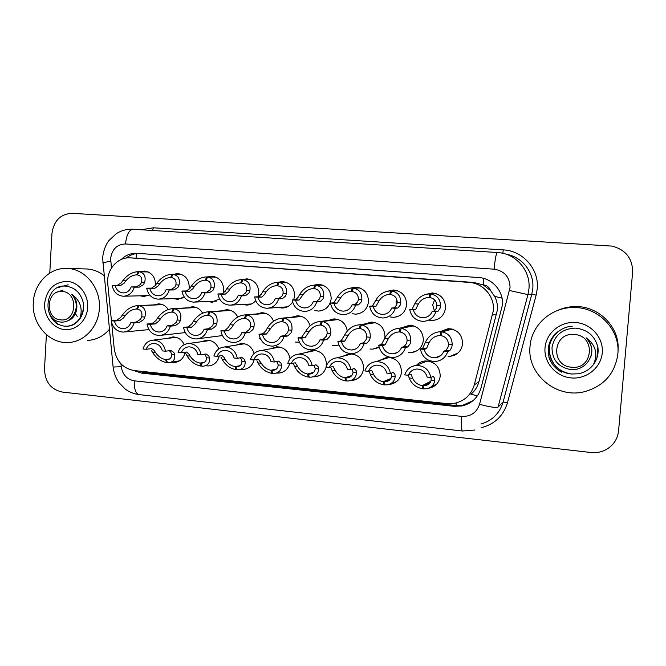 <?xml version="1.0" encoding="UTF-8"?>
<svg xmlns="http://www.w3.org/2000/svg" width="666" height="666" viewBox="0 0 666 666"><rect width="100%" height="100%" fill="white"/><g stroke="black" fill="none" stroke-linecap="round" stroke-linejoin="round"><path stroke-width="1" d="M185.031 352.68C183.541 358.491 180.036 361.763 174.5 362.504L171.295 362.246M219.297 355.944C217.824 361.829 214.269 365.176 208.625 365.959L205.478 365.759M289.743 363.511C288.078 369.081 284.499 372.269 278.996 373.093L276.398 373.06M306.385 352.447L312.637 350.241C321.395 350.807 326.015 355.661 326.482 364.785L326.373 365.809M326.115 367.108C324.434 372.669 320.829 375.882 315.284 376.765L313.028 376.798M342.549 356.368L349.359 353.738C358.375 354.245 363.128 359.14 363.619 368.44C362.645 375.233 358.891 379.254 352.356 380.502L350.516 380.586M379.279 360.581L386.829 357.309C396.12 357.742 401.024 362.687 401.531 372.169C400.557 378.937 396.794 382.983 390.226 384.315L388.919 384.424M254.129 359.881C252.506 365.509 248.951 368.714 243.448 369.497L240.559 369.38M416.508 365.259C418.814 362.779 421.661 361.347 425.058 360.964C434.648 361.297 439.71 366.3 440.251 375.974C439.277 382.7 435.514 386.78 428.937 388.203L428.338 388.278M299.325 342.249L295.396 342.049M338.803 344.988L335.331 345.696L332.251 345.504M364.951 323.926L371.295 322.078C380.036 322.91 384.598 327.822 384.973 336.813L384.815 338.078M379.029 347.044L372.827 349.15L369.946 349.034M402.314 327.605L409.324 325.333C418.315 326.132 423.002 331.094 423.385 340.234C422.286 347.419 418.206 351.565 411.13 352.68L408.533 352.639M260.423 338.877L259.34 338.669M440.143 331.651L448.143 328.663C457.392 329.404 462.221 334.424 462.62 343.731C461.521 350.899 457.409 355.078 450.291 356.277L448.06 356.302M140.026 271.728L144.306 271.037C151.498 272.186 155.236 276.74 155.519 284.707L155.478 285.239M149.575 294.938L143.839 296.512L140.168 295.804M173.435 274.292L177.822 273.584C185.173 274.742 188.986 279.345 189.261 287.396L188.944 289.618M184.224 297.028L177.372 299.309L173.676 298.626M207.492 276.923L212.004 276.182C219.514 277.347 223.401 282.001 223.676 290.143L222.985 293.648M219.589 298.984L211.58 302.164L207.875 301.507M277.655 282.342L282.459 281.543C290.293 282.717 294.347 287.471 294.622 295.804L293.706 299.883M292.607 302.073C290.051 305.919 286.555 307.9 282.101 308.042L278.421 307.467M242.224 279.603L246.878 278.838C254.545 280.003 258.516 284.707 258.791 292.94L257.967 296.803M255.694 300.724C253.205 303.563 250.133 305.011 246.487 305.07L242.782 304.454M387.812 291.15L393.631 289.993C402.031 291.175 406.368 296.087 406.635 304.737C405.403 312.354 401.024 316.55 393.506 317.324L390.151 316.949M350.483 288.087L355.81 287.121C364.019 288.295 368.248 293.157 368.514 301.698C367.307 309.282 363.003 313.436 355.586 314.169L352.064 313.711M313.753 285.165L318.756 284.299C326.781 285.481 330.919 290.284 331.185 298.718C330.003 306.26 325.757 310.381 318.465 311.072L314.843 310.556M425.691 294.414L432.251 292.932C440.859 294.106 445.296 299.076 445.554 307.842C444.305 315.493 439.868 319.722 432.242 320.546L429.145 320.263M434.665 385.897L433.566 385.689M454.237 355.294L453.246 355.02M477.455 395.77L470.937 394.272C474.908 390.867 477.58 386.671 478.962 381.685L497.444 309.74C497.743 305.045 496.811 300.591 494.647 296.378L490.601 290.584C489.277 287.188 486.796 285.273 483.158 284.832L483.774 278.438M111.647 322.81L114.261 348.967C116.3 361.247 122.96 368.448 134.232 370.571L447.053 403.604L454.52 403.313C464.627 400.99 471.22 394.855 474.292 384.906L493.373 310.597C494.805 296.578 483.15 283.108 469.139 282.409L130.32 257.867C117.449 256.743 106.052 270.13 107.784 284.066L111.438 320.729M483.158 284.832L490.601 290.584M482.708 284.807L473.709 282.451L130.32 257.867M270.812 348.726L276.631 346.811C284.049 347.111 288.52 351.099 290.051 358.774M235.864 345.155L241.342 343.456C247.785 343.631 252.039 346.994 254.096 353.546M201.54 341.7L206.735 340.168C212.471 340.284 216.5 343.198 218.798 348.909M167.84 338.353L172.794 336.946C177.98 337.029 181.785 339.593 184.199 344.647M153.921 304.886L158.516 303.879C162.579 304.029 165.826 305.894 168.257 309.49M187.471 307.834L192.249 306.768C196.72 306.934 200.191 309.057 202.639 313.145M221.67 310.856L226.648 309.707C231.618 309.906 235.323 312.354 237.745 317.041M292.024 317.149L297.519 315.767C303.863 316.117 308.058 319.464 310.106 325.791M256.518 313.961L261.73 312.704C267.307 312.962 271.262 315.801 273.568 321.22M328.171 320.463L334.032 318.889C341.425 319.414 345.854 323.451 347.311 330.994M133.575 370.487L141.583 373.118L454.32 406.318L461.971 405.96C471.695 403.621 478.038 397.652 480.985 388.07L502.422 305.086C503.829 291.375 492.415 278.221 478.679 277.555L136.955 253.305C130.977 253.038 125.774 255.078 121.354 259.432M49.775 273.077L51.956 233.525C53.779 220.671 60.523 213.936 72.161 213.328L612.079 246.095C625.799 249.767 632.642 258.5 632.608 272.311L618.572 430.902C617.44 439.935 612.695 446.461 604.337 450.482C600.058 452.339 595.554 453.013 590.834 452.497L62.146 392.033C50.799 389.452 44.922 381.743 44.514 368.914L46.395 334.673M126.149 258.058C129.995 254.953 134.324 253.421 139.127 253.463M472.96 400.716L463.061 405.128L455.469 405.477L144.597 372.56L138.853 371.054M436.446 293.723L430.86 294.022C437.121 295.246 440.343 299.176 440.509 305.802L440.035 308.408L437.995 311.297L435.922 311.605C433.824 317.615 429.628 320.87 423.351 321.37C415.817 320.887 411.272 316.924 409.715 309.482L412.063 309.199L414.793 303.763C418.106 297.494 423.06 294.214 429.645 293.931L436.08 293.598L429.645 293.931M429.861 297.419L428.862 297.477C424.35 297.66 420.845 299.85 418.348 304.046L415.667 309.49L413.361 309.782C414.752 314.802 418.023 317.457 423.176 317.765L426.14 317.249M423.176 317.765C427.497 317.482 430.519 315.326 432.234 311.305L434.34 310.997L436.505 308.125L436.904 305.519C436.521 301.015 434.165 298.36 429.828 297.544L430.86 294.022M428.996 297.477L429.72 293.939M409.715 309.482L413.361 309.782M432.234 311.305L435.922 311.605M452.256 329.121L442.041 331.868C448.576 333.233 451.973 337.479 452.214 344.597L451.756 347.419L449.741 350.757L447.727 351.54C445.737 357.326 441.741 360.631 435.722 361.48C427.331 361.422 422.227 357.276 420.396 349.042L422.71 348.285L425.424 342.199C428.463 335.972 433.225 332.492 439.71 331.768L451.473 328.937M441.108 335.289L439.219 335.572C434.79 336.064 431.426 338.378 429.129 342.532L426.473 348.634L424.2 349.392C425.807 354.961 429.487 357.75 435.248 357.75L440.709 355.577M435.248 357.75C439.377 357.226 442.249 355.045 443.872 351.19L445.929 350.408L448.085 347.086L448.459 344.264C448.018 339.427 445.529 336.546 441.009 335.639L442.041 331.868M440.143 335.564L440.867 331.768M420.396 349.042L424.2 349.392M443.872 351.19L447.727 351.54M423.443 388.22L422.427 388.761L422.211 385.639C417.757 384.773 414.577 382.334 412.679 378.321L411.055 374.184L408.383 375.258L404.753 374.891C406.576 369.455 410.323 366.308 415.992 365.468C424.075 365.459 429.021 369.464 430.827 377.472L433.275 376.373L434.607 378.321L434.715 380.519C434.016 385.081 431.143 387.845 426.115 388.794L423.551 388.869L423.043 385.722L424.858 385.672C428.338 385.065 430.427 383.225 431.127 380.161L431.102 377.972M422.427 388.761C415.975 387.454 411.546 383.857 409.14 377.963L408.491 375.732M423.043 385.722L430.569 381.843M408.383 375.258C409.856 371.678 412.512 369.613 416.333 369.047C421.944 368.956 425.549 371.636 427.156 377.114L430.827 377.472M422.211 385.639L430.835 381.218M530.036 346.428C531.393 325.241 551.165 307.251 573.451 307.542C598.359 306.826 620.587 329.895 617.832 354.17C614.959 373.593 603.912 386.089 584.665 391.658C556.468 399.142 526.789 374.142 530.036 346.428M557.417 310.522C563.078 307.942 569.064 306.626 575.366 306.576C599.167 305.902 620.429 327.805 617.981 350.999M602.264 352.805C601.073 367.765 586.33 379.503 571.062 377.913C555.777 376.548 543.681 362.437 545.021 347.752C546.137 333.05 560.456 321.179 575.799 322.51C591.167 323.626 603.687 337.862 602.264 352.805M571.42 373.926C550.266 372.702 541.233 343.598 558.324 331.427C552.663 335.581 549.342 341.05 548.351 347.852L548.992 357.342C551.207 363.877 555.419 368.822 561.621 372.169C554.803 368.489 550.424 362.754 548.476 354.97M572.227 326.273C559.873 326.69 549.2 337.737 549.092 349.558C550.133 363.228 557.559 371.387 571.361 374.034L578.279 373.784C584.323 372.694 589.335 369.688 593.306 364.777L593.498 364.518C598.168 353.763 595.679 344.838 586.047 337.754C593.439 346.12 593.689 354.628 586.796 363.261C582.725 367.69 577.613 369.838 571.478 369.705C558.574 367.532 552.081 360.09 552.006 347.386C554.537 335.198 562.254 328.771 575.166 328.097C587.237 329.354 594.805 335.689 597.877 347.111C598.742 353.48 597.285 359.282 593.498 364.518M596.952 357.917L597.877 347.111M571.586 367.207C549.95 365.984 552.805 331.968 574.375 334.532C596.245 335.564 593.24 370.055 571.586 367.207M590.542 357.55C593.248 350.274 591.749 343.673 586.047 337.754M33.3 302.63C33.991 283.483 49.725 267.324 67.083 268.431C85.173 268.723 100.949 288.095 99.359 308.45C98.576 326.756 84.232 342.166 68.074 342.499C48.918 343.773 31.685 323.793 33.3 302.63M85.664 268.939L86.563 268.964C92.899 269.28 98.701 271.47 103.979 275.524M75.416 313.769L77.231 316.317M87.679 307.426C87.021 320.421 76.149 330.777 64.652 329.57C53.147 328.554 43.823 316.408 44.605 303.621C46.72 289.302 54.304 281.893 67.349 281.385C78.904 282.209 88.511 294.439 87.679 307.426M48.993 312.612C50.824 317.998 54.004 322.053 58.55 324.775L53.147 319.838M109.357 329.395C103.363 336.263 96.071 339.943 87.479 340.434M68.157 284.79L58.242 287.504M50.166 314.893C53.222 321.512 57.984 325.266 64.46 326.157L66.309 326.232C72.061 325.999 76.648 323.185 80.062 317.807L80.195 317.582C82.834 308.142 80.028 300.349 71.77 294.23C77.431 301.407 77.756 308.783 72.727 316.35C69.888 320.246 66.225 322.178 61.755 322.136C41.384 321.57 44.522 284.074 65.285 286.105C74.559 287.096 80.536 292.532 83.217 302.431C83.958 307.95 82.95 313.003 80.195 317.582M65.06 326.115L66.309 326.232M67.541 326.157C77.373 325.94 85.481 314.535 83.217 302.431M60.689 319.863C44.447 319.047 46.062 289.469 62.271 291.483C78.655 292.166 76.948 322.094 60.689 319.863M63.079 290.043L57.667 292.049M68.024 320.637C77.348 317.94 80.419 302.064 71.77 294.23M397.868 290.834L391.675 291.034C397.785 292.241 400.807 296.112 400.741 302.647L400.158 305.219L397.81 308.042L395.313 308.316C393.248 314.31 389.119 317.532 382.925 317.99C375.607 317.474 371.195 313.553 369.68 306.243L372.436 305.994L375.566 300.657C379.062 294.447 384.049 291.209 390.542 290.942L397.577 290.726L390.542 290.942M390.576 294.405L389.643 294.439C385.189 294.613 381.66 296.77 379.054 300.932L375.974 306.277L373.243 306.526C374.592 311.463 377.772 314.094 382.784 314.419L385.006 314.127M382.784 314.419C387.046 314.161 390.018 312.029 391.7 308.025L394.239 307.759L396.711 304.945L397.211 302.372C396.994 297.927 394.772 295.313 390.542 294.505L391.675 291.034M389.727 294.447L390.567 290.95M369.68 306.243L373.243 306.526M391.7 308.025L395.313 308.316M360.048 287.995L353.321 288.103C359.274 289.294 362.113 293.115 361.821 299.567L361.13 302.098L358.491 304.861L355.586 305.103C353.554 311.064 349.492 314.26 343.398 314.677C336.28 314.136 331.984 310.264 330.502 303.063L333.666 302.855L337.179 297.61C340.825 291.467 345.845 288.27 352.231 288.02L359.798 287.895M352.123 291.45L351.24 291.475C346.853 291.625 343.306 293.764 340.592 297.877L337.121 303.138L333.999 303.346C335.314 308.2 338.411 310.806 343.281 311.147L345.005 310.972M343.281 311.147C347.469 310.914 350.399 308.799 352.056 304.812L354.995 304.578L357.759 301.823L358.366 299.292C358.308 294.905 356.21 292.324 352.089 291.533L353.321 288.103M351.29 291.475L352.231 288.02M330.502 303.063L333.999 303.346M352.056 304.812L355.586 305.103M322.968 285.198L315.767 285.239C321.57 286.405 324.225 290.176 323.718 296.536L322.935 299.034L320.013 301.756L316.716 301.948C314.718 307.883 310.722 311.047 304.72 311.438C297.802 310.872 293.614 307.043 292.174 299.966L295.704 299.792L298.301 297.061L299.592 294.63C303.38 288.561 308.416 285.406 314.702 285.156L322.76 285.115M314.469 288.553L313.636 288.561C309.315 288.703 305.744 290.809 302.93 294.888L299.092 300.058L295.587 300.241C296.87 305.02 299.891 307.584 304.628 307.942L306.002 307.842M304.628 307.942C308.758 307.734 311.63 305.636 313.261 301.673L316.591 301.473L319.63 298.776L320.338 296.27C320.429 291.949 318.456 289.402 314.435 288.619L315.767 285.239M313.661 288.561L314.702 285.156M292.174 299.966L295.587 300.241M313.261 301.673L316.716 301.948M286.63 282.459L278.979 282.426C284.64 283.583 287.121 287.296 286.413 293.581L285.531 296.045L282.342 298.709L278.671 298.868C276.715 304.77 272.785 307.9 266.883 308.266C260.14 307.684 256.06 303.904 254.645 296.919L258.541 296.786L261.413 294.114L262.787 291.708C266.708 285.722 271.761 282.6 277.938 282.351L286.447 282.384M277.589 285.706L276.798 285.714C272.544 285.847 268.964 287.928 266.05 291.966L264.61 294.372L261.855 297.053L257.992 297.194C259.249 301.906 262.188 304.437 266.808 304.812L267.923 304.745M266.808 304.812C270.871 304.612 273.693 302.539 275.291 298.593L278.987 298.435L282.301 295.787L283.1 293.315C283.333 289.052 281.485 286.538 277.564 285.772L278.979 282.426M276.798 285.714L277.938 282.351M254.645 296.919L257.992 297.194M275.291 298.593L278.671 298.868M384.557 384.357L383.558 384.781L383.216 381.685C378.837 380.835 375.632 378.413 373.609 374.425L371.62 370.288L368.473 371.303L364.918 370.954C366.733 365.492 370.454 362.371 376.082 361.596C383.907 361.68 388.686 365.642 390.426 373.476L393.356 372.436L394.946 374.392L395.171 376.573C394.663 381.202 391.916 383.957 386.929 384.84L384.665 384.898L384.024 381.768L385.639 381.735C389.086 381.168 391.1 379.329 391.666 376.223L391.15 373.193M383.558 384.781C377.214 383.491 372.744 379.928 370.146 374.076L369.389 371.853M384.024 381.768L390.517 379.079M368.473 371.303C369.938 367.707 372.577 365.659 376.382 365.143C381.801 365.11 385.281 367.774 386.829 373.118L390.426 373.476M383.216 381.685L390.884 378.529M346.478 380.544L345.504 380.885L345.038 377.813C340.734 376.973 337.504 374.567 335.364 370.612L333.017 366.483L329.42 367.441L325.94 367.091C327.739 361.63 331.427 358.533 337.013 357.809C344.588 357.975 349.217 361.888 350.899 369.563L354.304 368.581L356.135 370.546L356.476 372.719C356.16 377.397 353.538 380.144 348.609 380.96L346.586 381.002L345.837 377.897L347.269 377.872C350.674 377.347 352.605 375.516 353.047 372.377L352.206 369.147M345.504 380.885C339.269 379.62 334.757 376.082 331.976 370.271L331.11 368.065M345.837 377.897L351.423 375.982M329.42 367.441C330.869 363.836 333.491 361.796 337.271 361.322C342.515 361.347 345.887 363.977 347.386 369.214L350.899 369.563M345.038 377.813L351.848 375.491M309.19 376.798L308.241 377.081L307.659 374.017C303.421 373.193 300.175 370.812 297.918 366.874L295.229 362.762L291.2 363.653L287.795 363.32C289.568 357.85 293.223 354.778 298.759 354.112C306.102 354.329 310.589 358.208 312.221 365.734L316.067 364.81L318.14 366.775L318.589 368.939C318.465 373.651 315.967 376.398 311.105 377.164L309.299 377.189L308.433 374.101L309.715 374.084C313.087 373.601 314.918 371.77 315.226 368.606L314.061 365.251M308.241 377.081C302.098 375.824 297.552 372.311 294.597 366.55L293.639 364.352M308.433 374.101L313.27 372.702M291.2 363.653C292.632 360.048 295.229 358.025 298.976 357.592C304.062 357.659 307.334 360.264 308.783 365.393L312.221 365.734M307.659 374.017L313.728 372.269M272.66 373.11L271.736 373.343L271.037 370.304C266.875 369.488 263.611 367.124 261.247 363.22L258.233 359.107L253.788 359.948L250.458 359.623C252.206 354.162 255.811 351.115 261.288 350.491C268.423 350.766 272.785 354.595 274.367 361.988L278.638 361.122L280.935 363.087L281.485 365.243C281.56 369.988 279.196 372.719 274.4 373.435L272.777 373.451L271.803 370.388L272.952 370.379C276.273 369.921 278.022 368.098 278.197 364.91L276.715 361.455M271.736 373.343C265.701 372.111 261.114 368.623 257.992 362.895L256.943 360.714M271.803 370.388L276.015 369.339M253.788 359.948C255.203 356.343 257.767 354.337 261.48 353.937C266.417 354.046 269.597 356.618 270.995 361.655L274.367 361.988M271.037 370.304L276.498 368.956M413.486 325.857L401.257 328.346C407.625 329.687 410.805 333.866 410.797 340.892L410.214 343.664L407.867 346.936L405.386 347.669C403.421 353.463 399.45 356.751 393.473 357.517C385.373 357.376 380.436 353.28 378.679 345.221L381.443 344.522L384.59 338.544C387.837 332.342 392.682 328.904 399.117 328.246L412.812 325.682M400.199 331.793L398.468 331.993C394.064 332.434 390.651 334.732 388.22 338.869L385.123 344.855L382.401 345.562C383.949 351.007 387.504 353.763 393.065 353.829L397.261 352.539M393.065 353.829C397.161 353.355 400.016 351.182 401.623 347.327L404.145 346.595L406.626 343.34L407.126 340.559C406.851 335.789 404.52 332.958 400.116 332.068L401.257 328.346M399.267 331.993L400.108 328.246M378.679 345.221L382.401 345.562M401.623 347.327L405.386 347.669M375.474 322.66L361.363 324.9C367.565 326.223 370.537 330.344 370.288 337.262L369.597 339.993L366.933 343.198L364.011 343.881C362.063 349.683 358.133 352.938 352.214 353.646C344.372 353.43 339.602 349.375 337.903 341.491L341.092 340.842L344.663 334.965C348.102 328.796 353.005 325.408 359.382 324.8L374.891 322.494M360.189 328.346L358.591 328.496C354.229 328.904 350.766 331.168 348.21 335.281L344.688 341.167L341.533 341.825C343.032 347.153 346.47 349.883 351.856 349.991L355.145 349.184M351.856 349.991C355.919 349.558 358.741 347.411 360.331 343.548L363.286 342.865L366.092 339.677L366.7 336.938C366.6 332.242 364.402 329.445 360.115 328.571L361.363 324.9M359.282 328.496L360.239 324.8M337.903 341.491L341.533 341.825M360.331 343.548L364.011 343.881M338.203 319.522L322.336 321.528C328.371 322.827 331.144 326.889 330.669 333.716L329.87 336.413L326.898 339.543L323.559 340.176C321.636 345.97 317.749 349.2 311.896 349.858C304.295 349.583 299.675 345.571 298.027 337.845L301.631 337.237L305.594 331.468C309.215 325.341 314.177 321.994 320.488 321.428L337.687 319.364M321.054 324.958L319.563 325.075C315.243 325.449 311.746 327.68 309.066 331.776L305.145 337.562L301.581 338.17C303.03 343.398 306.368 346.087 311.58 346.245L314.21 345.712M311.58 346.245C315.601 345.845 318.39 343.714 319.955 339.851L323.335 339.219L326.44 336.097L327.156 333.4C327.214 328.763 325.158 326.015 320.979 325.15L322.336 321.528M320.163 325.083L321.228 321.437M298.027 337.845L301.581 338.17M319.955 339.851L323.559 340.176M301.665 316.433L284.132 318.231C290.018 319.505 292.607 323.51 291.899 330.244L291.009 332.9L287.745 335.972L283.999 336.555C282.109 342.341 278.271 345.537 272.486 346.154C265.11 345.82 260.622 341.866 259.024 334.274L263.02 333.716L265.959 330.636L267.366 328.047C271.162 321.961 276.174 318.656 282.409 318.132L301.207 316.292M282.75 321.636L281.36 321.728C277.089 322.069 273.551 324.275 270.762 328.346L266.467 334.024L262.504 334.59C263.911 339.727 267.149 342.382 272.211 342.574L274.35 342.216M272.211 342.574C276.182 342.207 278.937 340.093 280.478 336.238L284.257 335.656L287.645 332.592L288.461 329.936C288.686 325.366 286.755 322.652 282.684 321.803L284.132 318.231M281.885 321.736L283.05 318.14M259.024 334.274L262.504 334.59M280.478 336.238L283.999 336.555M250.999 279.762L242.948 279.678C248.468 280.811 250.782 284.482 249.875 290.684L248.909 293.115L245.454 295.721L241.433 295.854C239.519 301.715 235.656 304.82 229.853 305.17C223.276 304.57 219.289 300.824 217.907 293.947L222.153 293.839L225.283 291.217L226.731 288.844C230.786 282.933 235.856 279.853 241.925 279.603L250.841 279.695M241.475 282.925L240.692 282.925C236.513 283.058 232.925 285.115 229.936 289.102L228.413 291.475L225.399 294.106L221.187 294.214C222.411 298.851 225.283 301.365 229.795 301.74L230.711 301.698M229.795 301.74C233.783 301.556 236.555 299.509 238.12 295.587L242.174 295.463L245.737 292.857L246.628 290.426C247.003 286.214 245.271 283.733 241.45 282.983L242.948 279.678M240.692 282.925L241.925 279.603M217.907 293.947L221.187 294.214M238.12 295.587L241.433 295.854M216.075 277.123L207.642 276.981C213.028 278.097 215.176 281.718 214.077 287.845L213.037 290.243L209.332 292.807L204.97 292.898C203.088 298.726 199.3 301.798 193.59 302.123C187.171 301.515 183.292 297.819 181.935 291.034L186.505 290.959L189.893 288.386L191.408 286.047C195.588 280.203 200.666 277.156 206.643 276.906L215.934 277.056M206.085 280.195L205.319 280.186C201.207 280.319 197.619 282.359 194.547 286.297L192.957 288.636L189.685 291.217L185.14 291.292C186.347 295.87 189.144 298.351 193.548 298.734L194.314 298.709M193.548 298.734C197.469 298.568 200.191 296.528 201.723 292.64L206.119 292.541L209.932 289.993L210.906 287.595C211.405 283.433 209.79 280.985 206.06 280.244L207.642 276.981M205.319 280.186L206.643 276.906M181.935 291.034L185.14 291.292M201.723 292.64L204.97 292.898M181.826 274.525L173.043 274.342C178.305 275.441 180.295 279.012 179.012 285.065L177.889 287.429L173.951 289.943L169.264 290.01C167.416 295.796 163.694 298.843 158.092 299.151C151.823 298.535 148.027 294.871 146.695 288.178L151.59 288.137L155.203 285.614L156.793 283.3C161.089 277.531 166.184 274.517 172.061 274.267L181.701 274.467M171.403 277.514L170.662 277.506C166.617 277.647 163.02 279.653 159.873 283.541L158.217 285.856L154.703 288.386L149.833 288.436C151.016 292.948 153.754 295.404 158.05 295.796L158.708 295.779M158.05 295.796C161.905 295.637 164.577 293.623 166.084 289.752L170.804 289.685L174.842 287.179L175.899 284.815C176.532 280.711 175.025 278.288 171.378 277.564L173.043 274.342M170.662 277.506L172.061 274.267M146.695 288.178L149.833 288.436M166.084 289.752L169.264 290.01M148.252 271.978L139.127 271.753C144.264 272.835 146.104 276.365 144.647 282.334L143.44 284.673L139.286 287.138L134.282 287.171C132.476 292.923 128.821 295.937 123.31 296.228C117.191 295.612 113.478 291.991 112.171 285.381L117.366 285.364L121.212 282.892L122.869 280.611C127.281 274.908 132.376 271.928 138.17 271.678L148.135 271.928M137.412 274.892L136.68 274.883C132.701 275.016 129.104 277.006 125.891 280.844L124.159 283.125L120.421 285.614L115.251 285.631C116.408 290.093 119.089 292.516 123.285 292.915L123.843 292.898M123.285 292.915C127.064 292.757 129.695 290.767 131.169 286.921L136.197 286.888L140.459 284.432L141.6 282.093C142.349 278.038 140.951 275.649 137.387 274.933L139.127 271.753M136.68 274.883L138.17 271.678M112.171 285.381L115.251 285.631M131.169 286.921L134.282 287.171M265.842 313.403L246.745 315.001C252.472 316.258 254.887 320.204 253.962 326.848L252.98 329.462L249.434 332.476L245.304 333.017C243.448 338.786 239.66 341.949 233.957 342.524C226.79 342.158 222.427 338.236 220.879 330.777L225.241 330.269L228.463 327.247L229.953 324.7C233.908 318.656 238.961 315.393 245.121 314.901L265.434 313.27M245.263 318.381L243.956 318.456C239.735 318.773 236.172 320.954 233.275 324.991L231.71 327.547L228.613 330.569L224.275 331.094C225.649 336.139 228.796 338.761 233.716 338.977L235.473 338.728M233.716 338.977C237.629 338.636 240.343 336.546 241.866 332.7L246.029 332.159L249.692 329.171L250.599 326.548C250.974 322.036 249.167 319.364 245.196 318.531L246.745 315.001M244.414 318.456L245.679 314.91M220.879 330.777L224.275 331.094M241.866 332.7L245.304 333.017M230.711 310.431L210.131 311.838C215.717 313.078 217.957 316.974 216.833 323.518L215.759 326.099L211.946 329.054L207.451 329.553C205.619 335.298 201.89 338.436 196.27 338.969C189.302 338.569 185.056 334.698 183.541 327.364L188.27 326.889L191.758 323.934L193.323 321.42C197.436 315.426 202.522 312.204 208.608 311.746L230.344 310.306M208.558 315.193L207.334 315.251C203.163 315.542 199.575 317.699 196.578 321.711L194.938 324.225L191.567 327.189L186.871 327.664C188.212 332.625 191.267 335.231 196.054 335.464L197.527 335.289M196.054 335.464C199.908 335.148 202.589 333.075 204.079 329.245L208.608 328.746L212.537 325.816L213.545 323.226C214.052 318.781 212.371 316.142 208.5 315.318L210.131 311.838M207.734 315.251L209.091 311.755M183.541 327.364L186.871 327.664M204.079 329.245L207.451 329.553M196.262 307.517L174.276 308.749C179.728 309.965 181.793 313.803 180.478 320.263L179.312 322.81L175.25 325.699L170.404 326.157C168.606 331.884 164.935 334.99 159.399 335.498C152.614 335.065 148.485 331.235 147.003 324.017L152.073 323.584L155.811 320.687L157.459 318.206C161.713 312.262 166.841 309.082 172.835 308.649L195.937 307.392M172.619 312.063L171.462 312.113C167.349 312.387 163.744 314.51 160.648 318.49L158.933 320.97L155.295 323.884L150.258 324.317C151.565 329.195 154.545 331.768 159.199 332.026L160.448 331.893M159.199 332.026C163.004 331.726 165.634 329.67 167.108 325.857L171.986 325.408L176.165 322.527L177.256 319.98C177.905 315.584 176.34 312.987 172.561 312.179L174.276 308.749M171.811 312.113L173.26 308.658M147.003 324.017L150.258 324.317M167.108 325.857L170.404 326.157M162.479 304.645L139.161 305.711C144.472 306.909 146.378 310.697 144.88 317.074L143.631 319.588L139.327 322.427L134.141 322.844C132.376 328.529 128.771 331.618 123.31 332.093C116.708 331.635 112.679 327.855 111.23 320.746L116.625 320.354L120.613 317.507L122.328 315.06C126.723 309.174 131.876 306.027 137.795 305.619L162.179 304.537M137.421 308.999L136.322 309.032C132.259 309.29 128.638 311.397 125.449 315.343L123.668 317.782L119.788 320.637L114.419 321.037C115.701 325.84 118.606 328.388 123.135 328.654L124.201 328.563M123.135 328.654C126.881 328.38 129.47 326.34 130.911 322.544L136.13 322.136L140.543 319.305L141.725 316.791C142.499 312.462 141.042 309.898 137.363 309.107L139.161 305.711M136.63 309.041L138.17 305.627M111.23 320.746L114.419 321.037M130.911 322.544L134.141 322.844M236.88 369.488L235.98 369.688L235.173 366.666C231.069 365.859 227.789 363.519 225.324 359.64L224.109 357.459L222.003 355.536L217.149 356.327L213.894 356.002C215.618 350.557 219.181 347.535 224.584 346.953C231.527 347.261 235.764 351.057 237.304 358.325L241.983 357.509L244.497 359.474L245.155 361.613C245.404 366.383 243.173 369.106 238.461 369.78L236.988 369.788L235.914 366.741L236.954 366.741C240.226 366.317 241.883 364.502 241.925 361.297L241.342 359.165L240.135 357.767M235.98 369.688C230.028 368.465 225.416 365.01 222.136 359.324L220.987 357.151M235.914 366.741L239.61 365.95M217.149 356.327C218.556 352.722 221.087 350.741 224.758 350.358C229.554 350.499 232.642 353.047 234.007 357.992L237.304 358.325M235.173 366.666L240.101 365.609M201.823 365.925L200.932 366.1L200.025 363.103C195.987 362.304 192.69 359.981 190.126 356.127L188.828 353.962L186.505 352.039L181.277 352.772L178.088 352.456C179.778 347.028 183.3 344.039 188.636 343.481C195.388 343.831 199.517 347.577 201.015 354.728L206.077 353.962L208.799 355.935L209.557 358.067C209.998 362.853 207.9 365.567 203.263 366.2L201.923 366.2L200.749 363.178L201.69 363.178C204.912 362.779 206.477 360.972 206.393 357.75L205.711 355.636L204.296 354.17M200.932 366.1C195.08 364.901 190.434 361.471 186.996 355.819L185.772 353.654M200.749 363.178L204.012 362.562M181.277 352.772C182.659 349.184 185.165 347.211 188.786 346.853C193.456 347.028 196.453 349.542 197.785 354.412L201.015 354.728M200.025 363.103L204.512 362.254M167.457 362.437L166.583 362.587L165.576 359.607C161.605 358.824 158.292 356.518 155.628 352.689L154.254 350.532L151.731 348.609L146.137 349.292L143.007 348.984C144.68 343.573 148.143 340.609 153.405 340.093C159.982 340.468 164.002 344.172 165.476 351.207L170.904 350.499L173.826 352.472L174.675 354.587C175.3 359.39 173.326 362.088 168.773 362.687L167.557 362.687L166.292 359.682L167.149 359.682C170.305 359.307 171.786 357.509 171.578 354.279L170.804 352.172L169.189 350.657M166.583 362.587C160.822 361.397 156.152 358 152.572 352.389L151.257 350.233M166.292 359.682L169.181 359.199M146.137 349.292C147.494 345.712 149.967 343.756 153.538 343.431C158.083 343.623 161.014 346.112 162.313 350.899L165.476 351.207M165.576 359.607L169.68 358.924M496.719 314.111L492.599 315.118M456.093 405.536L456.21 402.93M144.131 372.502L144.089 371.611M494.647 296.378L502.031 298.16M136.064 258.167L136.672 253.571M473.709 282.451L469.139 282.409M478.962 381.685L474.292 384.906M144.006 258.591L130.561 257.884M120.971 363.852L121.254 366.725C122.586 374.717 126.923 379.42 134.257 380.819L461.754 416.392C470.704 416.716 476.64 412.687 479.553 404.295L510.048 287.554C509.831 277.056 504.52 270.937 494.122 269.181L125.524 243.964C116.991 244.322 112.038 249.134 110.664 258.391L111.422 268.082M499.325 252.697L497.385 252.514L499.325 252.697C516.783 254.429 530.752 271.278 528.962 288.753L527.947 294.605L531.809 294.156L532.783 288.536C534.407 272.469 522.161 256.793 506.193 254.254M133.308 229.246L497.385 252.514C496.153 253.413 495.063 258.966 494.122 269.181M102.722 262.879L110.722 261.08M141.225 229.753L153.33 227.797L503.288 249.883L502.797 253.296M503.288 249.883C522.91 250.674 539.293 269.289 537.246 288.819L536.155 295.121L507.484 402.697C503.371 415.959 494.597 424.3 481.143 427.722M509.54 290.518L527.947 294.605L498.068 407.084L503.121 402.023L531.809 294.156L536.155 295.121M480.935 424.042C492.274 420.679 499.667 413.345 503.121 402.023L507.484 402.697M153.33 227.797L152.639 230.478M113.112 367.041L121.254 366.725M134.257 380.819C134.057 388.961 135.656 393.556 139.061 394.605L462.504 431.01L474.983 430.011M461.754 416.392C461.155 425.283 461.405 430.153 462.504 431.01M479.553 404.295C489.751 407.026 495.92 407.958 498.068 407.084M139.061 394.605C133.983 393.964 129.379 392.116 125.258 389.061L119.006 382.7C115.809 378.013 113.844 372.86 113.137 367.232L102.597 257.742C103.48 250.674 105.561 244.963 108.858 240.609L116.25 233.716C121.403 230.436 127.04 228.938 133.158 229.237C129.037 229.853 126.498 234.765 125.524 243.964M455.469 405.477L454.32 406.318M144.597 372.56L141.583 373.118M436.671 307.592L436.58 303.255M434.44 310.972L432.659 304.853L434.64 299.866M434.34 310.997L437.995 311.297M436.904 305.519L440.509 305.802M414.793 303.763L418.348 304.046M412.063 309.199L415.667 309.49M454.487 355.186L453.496 354.911L454.478 355.194M455.777 353.937L456.576 354.046M445.929 350.408L449.741 350.757M448.459 344.264L452.214 344.597M425.424 342.199L429.129 342.532M422.71 348.285L426.473 348.634M434.881 385.739L433.841 385.539M412.679 378.321L409.14 377.963M434.715 380.519L431.127 380.161M396.495 305.444L396.07 301.956L396.695 299.25M394.239 307.759L397.81 308.042M397.211 302.372L400.741 302.647M375.566 300.657L379.054 300.932M372.436 305.994L375.974 306.277M354.995 304.578L358.491 304.861M358.366 299.292L361.821 299.567M337.179 297.61L340.592 297.877M333.666 302.855L337.121 303.138M316.591 301.473L320.013 301.756M320.338 296.27L323.718 296.536M299.592 294.63L302.93 294.888M295.704 299.792L299.092 300.058M278.987 298.435L282.342 298.709M283.1 293.315L286.413 293.581M262.787 291.708L266.05 291.966M258.541 296.786L261.855 297.053M373.609 374.425L370.146 374.076M395.171 376.573L391.666 376.223M335.364 370.612L331.976 370.271M356.476 372.719L353.047 372.377M297.918 366.874L294.597 366.55M318.589 368.939L315.226 368.606M261.247 363.22L257.992 362.895M281.485 365.243L278.197 364.91M404.145 346.595L407.867 346.936M407.126 340.559L410.797 340.892M384.59 338.544L388.22 338.869M381.443 344.522L385.123 344.855M363.286 342.865L366.933 343.198M366.7 336.938L370.288 337.262M344.663 334.965L348.21 335.281M341.092 340.842L344.688 341.167M323.335 339.219L326.898 339.543M327.156 333.4L330.669 333.716M305.594 331.468L309.066 331.776M301.631 337.237L305.145 337.562M284.257 335.656L287.745 335.972M288.461 329.936L291.899 330.244M267.366 328.047L270.762 328.346M263.02 333.716L266.467 334.024M242.174 295.463L245.454 295.721M246.628 290.426L249.875 290.684M226.731 288.844L229.936 289.102M222.153 293.839L225.399 294.106M206.119 292.541L209.332 292.807M210.906 287.595L214.077 287.845M191.408 286.047L194.547 286.297M186.505 290.959L189.685 291.217M170.804 289.685L173.951 289.943M175.899 284.815L179.012 285.065M156.793 283.3L159.873 283.541M151.59 288.137L154.703 288.386M136.197 286.888L139.286 287.138M141.6 282.093L144.647 282.334M122.869 280.611L125.891 280.844M117.366 285.364L120.421 285.614M246.029 332.159L249.434 332.476M250.599 326.548L253.962 326.848M229.953 324.7L233.275 324.991M225.241 330.269L228.613 330.569M208.608 328.746L211.946 329.054M213.545 323.226L216.833 323.518M193.323 321.42L196.578 321.711M188.27 326.889L191.567 327.189M171.986 325.408L175.25 325.699M177.256 319.98L180.478 320.263M157.459 318.206L160.648 318.49M152.073 323.584L155.295 323.884M136.13 322.136L139.327 322.427M141.725 316.791L144.88 317.074M122.328 315.06L125.449 315.343M116.625 320.354L119.788 320.637M225.324 359.64L222.136 359.324M245.155 361.613L241.925 361.297M190.126 356.127L186.996 355.819M209.557 358.067L206.393 357.75M155.628 352.689L152.572 352.389M174.675 354.587L171.578 354.279M174.5 362.504L176.748 362.104M208.625 365.959L211.247 365.443M278.996 373.093L282.659 372.136M315.284 376.765L319.688 375.424M352.356 380.502L357.692 378.579M390.226 384.315L396.753 381.476M243.448 369.497L246.537 368.789M428.937 388.203L436.929 383.857M298.618 342.307L299.3 342.191M335.331 345.696L338.786 344.946M372.827 349.15L377.48 347.927M411.13 352.68L417.041 350.732M450.291 356.277L457.908 353.03M143.839 296.512L144.697 296.487M177.372 299.309L178.38 299.275M211.58 302.164L212.762 302.106M282.101 308.042L283.799 307.925M246.487 305.07L247.894 304.995M393.506 317.324L396.878 316.825M355.586 314.169L358.208 313.869M318.465 311.072L320.554 310.889M432.242 320.546L436.721 319.672M463.061 405.128L461.971 405.96M439.71 331.768L450.84 328.821M415.992 365.468L427.356 360.939M424.858 385.672L429.737 383.133M433.824 385.547L434.873 385.747M573.451 307.542L575.366 306.576M67.083 268.431L86.563 268.964M268.515 308.158L287.312 306.851M376.082 361.596L389.444 357.351M385.639 381.735L389.593 380.086M337.013 357.809L352.214 353.846M347.269 377.872L350.491 376.765M298.759 354.112L315.676 350.416M309.715 374.084L312.371 373.318M261.288 350.491L279.803 347.053M272.952 370.379L275.158 369.83M399.117 328.246L412.362 325.582M359.382 324.8L374.567 322.411M320.488 321.428L337.454 319.297M282.409 318.132L301.04 316.233M231.202 305.095L251.457 303.979M194.722 302.081L216.358 301.149M159.049 299.117L181.984 298.351M124.134 296.212L148.293 295.604M245.121 314.901L265.301 313.228M198.368 338.703L222.377 335.572M208.608 311.746L230.253 310.273M161.172 335.298L185.281 332.592M172.835 308.649L195.862 307.367M124.825 331.943L148.951 329.603M137.795 305.619L162.129 304.52M224.584 346.953L244.605 343.756M236.954 366.741L238.811 366.342M188.636 343.481L210.056 340.526M201.69 363.178L203.263 362.878M153.405 340.093L176.157 337.346M167.149 359.682L168.49 359.457M170.646 362.362L179.654 360.789"/></g></svg>
